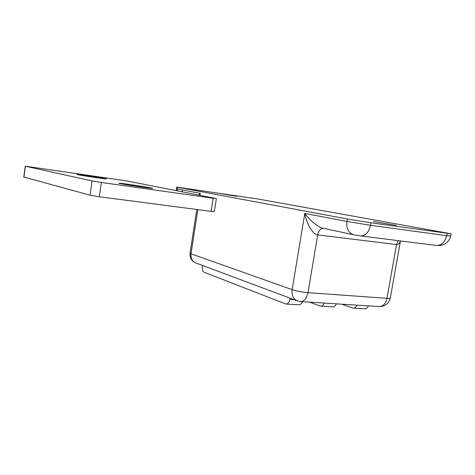 <?xml version="1.0" encoding="UTF-8"?>
<svg xmlns="http://www.w3.org/2000/svg" width="475" height="475" viewBox="0 0 475 475"><rect width="100%" height="100%" fill="white"/><g stroke="black" fill="none" stroke-linecap="round" stroke-linejoin="round"><path stroke-width="0.71" d="M373.386 221.522L396.168 225.34L373.386 221.522M222.502 193.96L237.055 196.335L222.502 193.96M400.437 240.932C399.552 243.592 398.246 244.791 396.524 244.53L317.698 234.899C313.358 235.22 306.256 223.327 304.802 213.382L346.898 221.439L347.32 218.987L371.011 222.805L451.161 233.789L257.818 198.977L176.652 187.079L177.787 187.316L177.531 189.002L200.302 193.367L199.506 195.237M347.32 218.987L177.787 187.316M198.627 195.065L200.302 193.367L199.999 195.332M197.808 209.606L191.015 253.816L292.143 289.643L304.802 213.382C309.118 220.008 319.616 228.362 323.73 228.356L353.073 234.626M324.146 303.056C323.279 305.253 322.044 306.28 320.441 306.132L309.385 302.118M336.348 303.834C335.475 306.007 334.228 307.016 332.607 306.874L320.934 306.161M356.826 305.134C355.947 307.266 354.683 308.257 353.026 308.109L341.596 304.166M368.351 305.864C367.466 307.978 366.189 308.958 364.521 308.809L353.537 308.144M202.576 265.483L202.409 266.57C202.101 269.491 202.623 271.368 203.971 272.199L285.902 304.036C287.838 304.119 289.144 302.593 289.833 299.476L290.047 298.158M302.438 301.678C301.577 303.917 300.366 304.968 298.805 304.819L286.377 304.065M151.038 187.934L152.356 188.237C156.388 189.287 126.641 184.953 120.151 183.54L119.118 183.297C115.484 182.305 144.062 186.473 151.038 187.934M105.456 178.671L106.293 178.867C109.505 179.681 82.692 175.75 77.847 174.687L77.193 174.539C74.308 173.767 100.219 177.567 105.456 178.671M216.357 198.621L214.344 211.559L211.108 211.345L99.334 196.757L90.084 195.201L23.803 177.044M211.108 211.345L213.144 198.235L101.365 182.459L99.334 196.757M90.084 195.201L92.091 180.951L25.389 166.22L23.934 177.139M23.797 177.092L25.252 166.185L126.492 180.874L215.585 198.396L213.144 198.235M92.091 180.951L101.365 182.459M323.38 228.303C320.548 228.428 318.654 230.63 317.698 234.899L307.996 292.671L386.994 298.33L396.524 244.53L398.187 240.653M371.011 222.805L370.583 225.281L446.666 235.683C444.82 242.547 441.186 245.783 435.759 245.385L361.071 235.974M360.115 235.855L354.279 234.882C348.686 233.433 346.222 228.956 346.898 221.439L370.583 225.281C368.737 232.673 365.251 236.2 360.115 235.855M451.143 233.86L450.745 236.057L446.666 235.683L447.088 233.385M176.409 188.717L177.531 189.002L177.436 190.891M182.352 189.929L182.216 191.835M196.769 209.475L190.042 253.323C189.703 258.014 191.692 261.25 196.009 263.031C192.274 261.499 190.612 258.424 191.015 253.816L190.071 253.11M400.449 240.938L390.331 297.896C390.563 298.348 389.447 298.49 386.994 298.33C385.611 303.994 382.838 306.731 378.676 306.523L301.114 301.595M300.135 301.53C304.006 301.714 306.624 298.763 307.996 292.671C302.035 292.125 296.744 291.116 292.143 289.643C291.531 295.438 293.384 299.232 297.694 301.013L300.135 301.53M289.833 299.476L294.369 299.772M176.652 187.079L176.326 190.677M379.846 306.583C385.373 306.203 388.853 303.394 390.278 298.169M196.009 263.031L296.976 300.746M437.701 245.498C444.327 245.676 448.667 242.559 450.728 236.134"/></g></svg>
